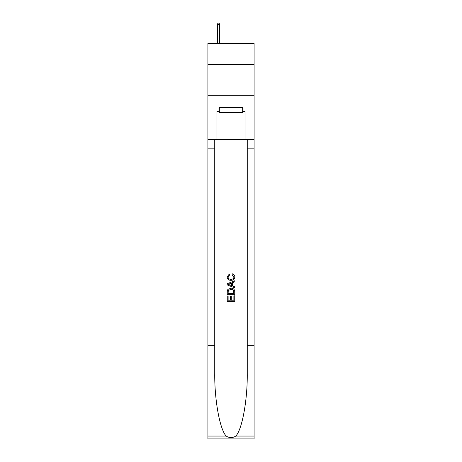 <?xml version="1.0" encoding="UTF-8"?>
<svg xmlns="http://www.w3.org/2000/svg" width="462" height="462" viewBox="0 0 462 462"><rect width="100%" height="100%" fill="white"/><g stroke="black" fill="none" stroke-linecap="round" stroke-linejoin="round"><path stroke-width="0.69" d="M254.088 64.53L254.088 43.318L207.912 43.318L207.912 64.53L254.088 64.53L254.088 95.726L207.912 95.726L207.912 64.53M242.666 107.71L242.666 112.699L219.335 112.699L219.335 107.71M231 107.71L231 112.699M233.876 295.79L233.876 300.208L231.283 300.208L233.876 300.208L233.876 295.79L234.742 295.79L234.742 301.264L227.252 301.264L227.252 295.986L227.252 301.264M230.423 296.269L230.423 300.208L228.118 300.208L230.423 300.208L230.423 296.269L231.283 296.269L231.283 300.208M227.899 289.379L227.362 290.471L227.899 289.379L230.954 288.207C233.35 288.196 234.615 289.351 234.742 291.672L234.742 294.352L227.252 294.352L227.252 291.793L227.252 294.352M232.346 273.81L232.097 274.867L232.346 273.81C233.928 274.226 234.76 275.242 234.835 276.865C234.632 279.163 233.333 280.324 230.942 280.336L230.942 280.336C228.638 280.29 227.379 279.14 227.16 276.888L229.331 274.001L229.562 275.057L228.02 276.94C228.245 278.557 229.216 279.337 230.936 279.279C232.686 279.371 233.703 278.603 233.974 276.963L232.097 274.867M235.828 436.053L254.088 436.053L254.088 438.9L207.912 438.9L207.912 345.31L214.743 345.31L214.743 373.134C214.414 399.728 219.808 429.441 226.172 436.053C229.389 438.103 232.605 438.103 235.828 436.053C242.192 429.441 247.586 399.728 247.257 373.134L247.257 139.403M227.252 283.726L227.252 284.915L234.742 287.89L227.252 284.915L227.252 283.726L234.742 280.752L227.252 283.726M247.257 345.31L254.088 345.31L254.088 95.726M207.912 345.31L207.912 95.726M214.743 139.403L214.743 345.31M254.088 436.053L254.088 345.31M207.912 139.403L216.961 139.403L216.961 111.452L219.335 111.452M242.666 111.452L243.041 111.452L243.041 107.71L218.959 107.71L218.959 111.452M243.041 111.452L245.039 111.452L245.039 139.403L254.088 139.403M216.961 139.403L245.039 139.403M234.742 280.752L234.742 281.872L232.438 282.727L232.438 285.914L234.742 286.769L234.742 287.89M229.498 284.835L231.572 285.597L231.572 283.044L228.118 284.321L229.498 284.835M231.572 283.044L231.572 285.597M227.252 291.793L227.362 290.471M233.345 289.986L233.876 293.295L233.345 289.986L230.942 289.264L228.274 290.54L228.118 293.295L233.876 293.295L228.118 293.295M227.252 295.986L228.118 295.986L228.118 300.208M219.646 43.318L219.646 24.723L217.4 24.723L217.4 43.318M217.4 24.723L217.897 23.1L219.144 23.1L219.646 24.723M247.257 148.14L254.088 148.14M214.743 148.14L207.912 148.14M207.912 436.053L226.172 436.053"/></g></svg>
